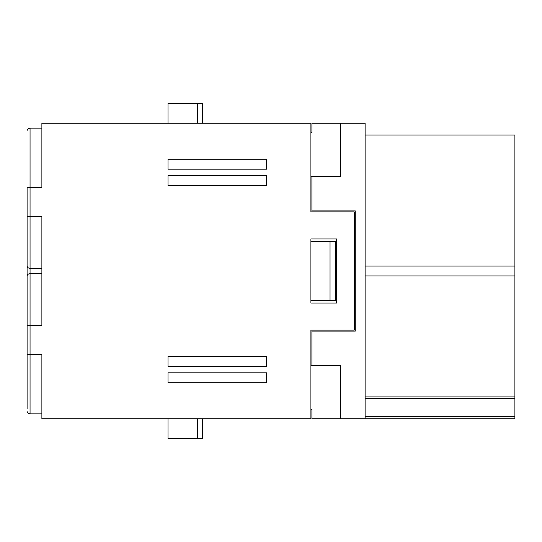 <?xml version="1.0" encoding="UTF-8"?>
<svg xmlns="http://www.w3.org/2000/svg" width="542" height="542" viewBox="0 0 542 542"><rect width="100%" height="100%" fill="white"/><g stroke="black" fill="none" stroke-linecap="round" stroke-linejoin="round"><path stroke-width="0.81" d="M310.912 123.183L310.912 211.875L310.912 176.394L311.894 176.394L311.894 210.885L355.254 210.885L355.254 331.115L311.894 331.115L311.894 365.606L340.478 365.606L340.478 418.817L514.9 418.817L365.112 418.817L365.112 123.183L311.894 123.183L311.894 132.546L310.912 132.546L310.912 123.183L41.883 123.183L41.883 187.308L27.1 187.613L27.1 276.305A2.954 2.656 0 0 1 30.054 273.656L41.883 273.656M311.894 365.606L310.912 365.606L310.912 330.125L310.912 418.817L41.883 418.817L41.883 354.692L30.054 354.692L30.054 325.275L27.1 325.573L41.883 325.275L41.883 216.725L27.1 216.427M310.912 330.125L354.272 330.125L354.272 211.875L310.912 211.875M336.535 303.025L310.912 303.025L310.912 238.975L336.535 238.975L336.535 303.025M330.031 241.434L335.545 241.434L335.545 300.566L330.031 300.566L330.031 241.434L310.912 241.434L310.912 238.975M310.912 303.025L310.912 300.566L330.031 300.566M365.112 416.69L514.9 416.69L514.9 135.073M514.9 416.69L514.9 418.817M310.912 418.817L310.912 409.454L311.894 409.454L311.894 418.817L340.478 418.817M514.9 275.932L365.112 275.932M514.9 266.068L365.112 266.068M27.1 408.81L27.1 262.213M311.894 176.394L340.478 176.394L340.478 123.183M27.1 408.966L27.1 276.305M202.512 418.817L202.512 438.525L168.02 438.525L168.02 418.817M30.054 413.729L30.054 354.692L27.1 354.387M168.02 123.183L168.02 103.475L197.586 103.475L197.586 123.183M202.512 123.183L202.512 103.475L197.586 103.475M266.562 185.621L266.562 175.764L168.02 175.764L168.02 185.621L266.562 185.621M168.02 372.855L266.562 372.855L266.562 382.713L168.02 382.713L168.02 372.855M168.02 366.236L266.562 366.236L266.562 356.379L168.02 356.379L168.02 366.236M168.02 169.145L266.562 169.145L266.562 159.287L168.02 159.287L168.02 169.145M30.054 128.271L30.054 268.344A2.954 2.656 180 0 1 27.1 265.695M30.054 325.275L30.054 268.344L41.883 268.344M514.9 396.907L365.112 396.907M514.9 398.295L365.112 398.295M197.586 418.817L197.586 438.525M514.9 135.005L365.112 135.005M41.883 128.108L30.054 128.108C27.96 128.61 26.971 129.599 27.1 131.062M41.883 413.892L30.054 413.892C27.96 413.39 26.978 412.401 27.1 410.938"/></g></svg>
